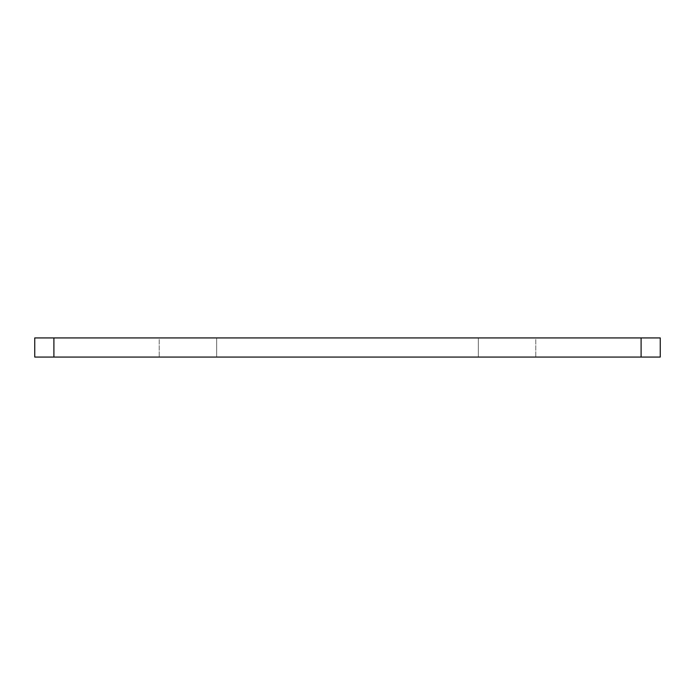 <?xml version="1.0" encoding="UTF-8"?>
<svg xmlns="http://www.w3.org/2000/svg" width="695" height="695" viewBox="0 0 695 695"><rect width="100%" height="100%" fill="white"/><g stroke="black" fill="none" stroke-linecap="round" stroke-linejoin="round"><path stroke-width="0.52" stroke-dasharray="3.48 2.61" d="M478.342 337.926L478.342 357.074L535.784 357.074L478.342 357.074L535.784 357.074L478.342 357.074L478.342 337.926L535.784 337.926L535.784 357.074L535.784 337.926L478.342 337.926M216.658 337.926L216.658 357.074L159.216 357.074L216.658 357.074L159.216 357.074L216.658 357.074L216.658 337.926L159.216 337.926L159.216 357.074L159.216 337.926L216.658 337.926M53.897 337.926L34.75 337.926L34.75 357.074L660.25 357.074L660.25 337.926L53.897 337.926L53.897 357.074M641.103 337.926L641.103 357.074"/><path stroke-width="1.04" d="M641.103 337.926L34.75 337.926L34.75 357.074L660.25 357.074L660.25 337.926L641.103 337.926L641.103 357.074M53.897 337.926L53.897 357.074"/></g></svg>

